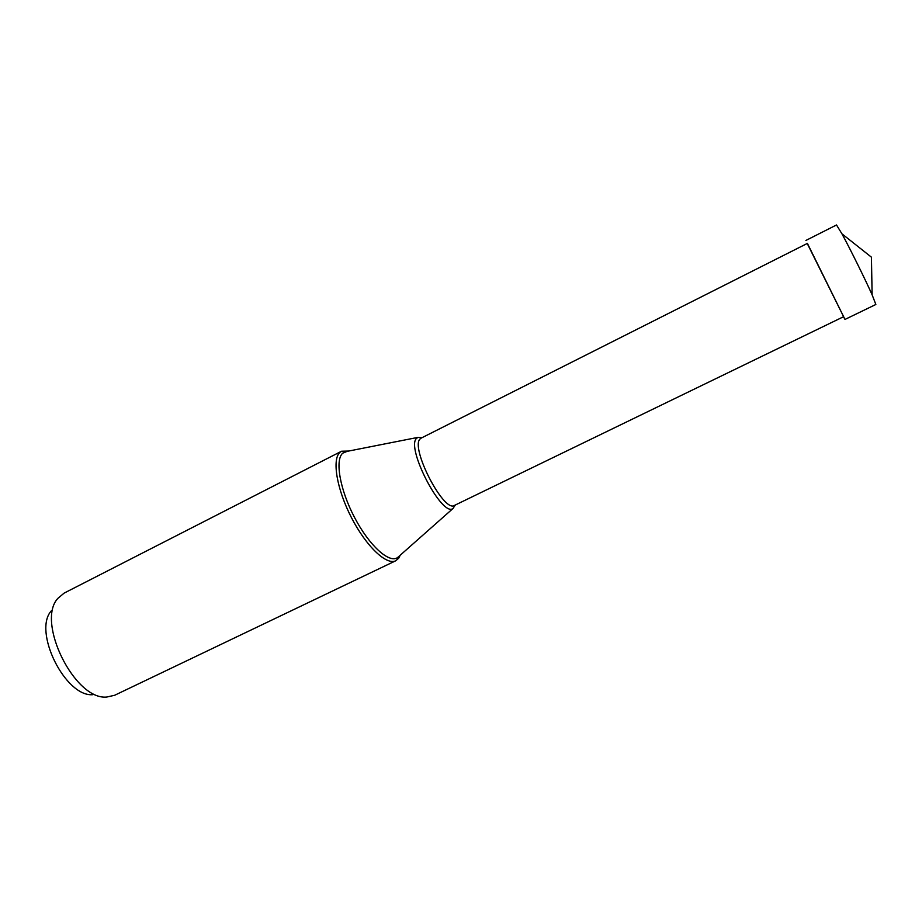 <?xml version="1.0" encoding="UTF-8"?>
<svg xmlns="http://www.w3.org/2000/svg" width="922" height="922" viewBox="0 0 922 922"><rect width="100%" height="100%" fill="white"/><g stroke="black" fill="none" stroke-linecap="round" stroke-linejoin="round"><path stroke-width="1.38" d="M805.897 240.446L836.508 224.968L841.936 233.808C849.819 248.191 865.47 279.815 872.12 294.81L875.854 304.479L844.99 319.427L807.119 243.258M843.492 316.753L844.99 319.427M92.961 694.681C65.37 697.424 32.501 631.005 51.413 610.733M348.712 451.031L341.543 451.227L339.976 452.322C331.805 459.248 336.726 489.19 351.501 517.738C366.184 546.354 386.548 565.589 395.757 560.76L398.707 558.213L400.252 555.182M395.757 560.76L114.662 695.269L106.745 697.044C74.751 700.455 35.785 621.716 57.902 598.343L64.114 593.123L341.543 451.227M421.873 437.754L417.931 437.385L416.652 438.284C405.415 447.216 442.249 517.98 453.082 508.425L455.191 505.072M421.147 438.123L807.407 243.396L843.63 316.684L454.454 505.417C443.839 513.208 409.794 447.17 420.202 438.86L421.147 438.123L420.132 437.581L421.504 437.604M872.12 294.81L871.428 257.18L841.936 233.808M399.099 556.208L397.474 557.637C389.072 563.515 369.215 545.547 354.613 517.599C339.907 489.743 334.767 459.986 342.742 453.163L347.202 451.331M417.931 437.385L348.101 451.158M399.791 555.597L453.082 508.425M455.076 505.463L454.235 506.581L454.454 505.417"/></g></svg>
